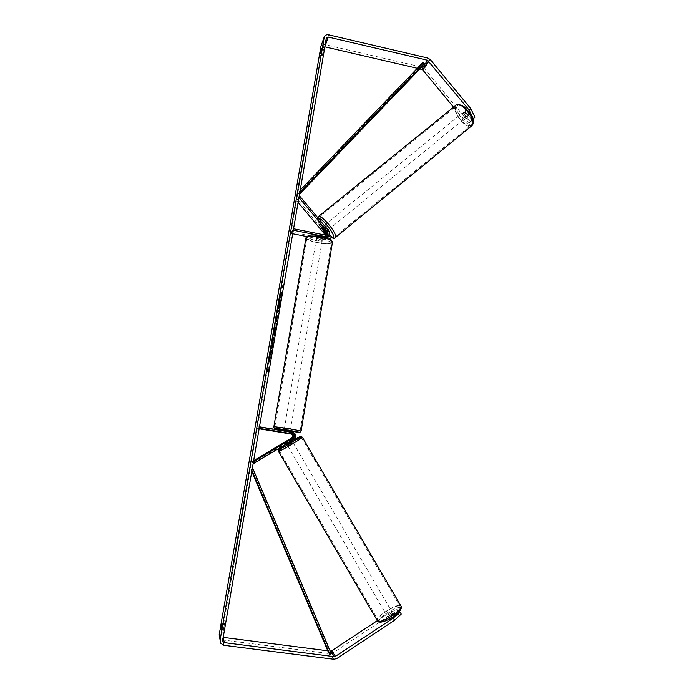 <?xml version="1.0" encoding="UTF-8"?>
<svg xmlns="http://www.w3.org/2000/svg" width="694" height="694" viewBox="0 0 694 694"><rect width="100%" height="100%" fill="white"/><g stroke="black" fill="none" stroke-linecap="round" stroke-linejoin="round"><path stroke-width="0.52" stroke-dasharray="3.47 2.6" d="M322.684 227.866L323.82 226.947L328.071 232.013L328.644 235.769M328.019 236.55L327.351 233.063L323.126 228.014L322.693 226.548L323.82 226.947M327.03 237.452L324.757 237.747L318.234 236.446L316.69 236.862L317.566 237.478L324.055 238.762L327.429 237.6M299.739 196.168L297.952 199.985L326.596 234.164C327.837 235.977 327.707 237.634 326.206 239.135L323.317 239.838L306.496 236.489M325.521 235.136L325.252 237.973L323.56 238.389L291.454 232.004L291.202 233.453L292.634 233.739M327.368 234.841L326.709 235.865L325 236.281L318.485 234.988L316.941 235.405L324.298 237.313L325.998 236.897L326.718 235.153M298.984 196.775L298.871 197.434M293.493 228.742L291.454 232.004M293.232 230.217L291.202 233.453M292.903 230.148L293.154 228.673M298.594 197.087L296.815 200.887L297.952 199.985M296.815 200.887L298.03 202.344M317.809 236.021L317.566 237.478M318.485 234.988L318.234 236.446M322.051 228.89L323.126 228.014M286.327 441.453L287.099 442.781L286.301 443.423L293.475 439.285C296.191 436.37 295.765 434.062 292.209 432.345L283.976 431.078L291.654 432.397C295.193 434.097 295.609 436.405 292.911 439.302L287.099 442.781M253.171 463.21L292.321 439.319C295.011 436.431 294.594 434.149 291.072 432.457L257.882 426.983L257.621 428.519L259.096 428.762M253.293 462.508L253.414 461.796M259.166 428.354L257.621 428.519M259.435 426.793L258.819 428.293M259.088 426.732L257.882 426.983M253.015 462.031L251.905 461.718L252.685 463.063M251.905 461.718L253.596 460.703M284.696 432.822L284.948 431.295M285.208 432.787L285.468 431.234M286.848 441.436L287.637 442.781M392.604 613.054C390.306 613.34 388.545 614.45 387.321 616.376L387.391 616.489C389.681 616.203 391.442 615.092 392.674 613.166L392.604 613.054M389.56 618.822L389.273 619.716L390.488 619.621L394.556 616.385L393.272 616.367L389.56 618.822L388.146 616.411L391.858 613.956L393.272 616.367M292.278 441.289L286.908 444.472M286.049 441.618L286.986 443.232L290.803 440.95L289.858 439.337M290.344 439.337L291.28 440.942L287.472 443.223M287.455 443.232L286.509 441.618M394.209 617.157L392.795 614.737L389.074 617.192L390.488 619.621M389.074 617.192L392.795 614.737M391.858 613.956L388.146 616.411M290.803 440.95L286.986 443.232M293.059 442.633L287.689 445.817L293.059 442.633M391.824 611.709C389.525 612.004 387.764 613.114 386.541 615.031L386.61 615.144C388.892 614.858 390.653 613.748 391.893 611.822L391.824 611.709M378.421 620.54C380.893 623.759 402.06 610.468 400.282 606.834L399.952 606.348C397.098 603.45 376.547 616.411 378.161 620.115L378.421 620.54M279.309 450.883C280.203 451.386 301.69 438.643 301.5 437.723L301.396 437.628C300.103 437.385 279.214 449.79 279.248 450.788L279.309 450.883M278.893 303.859C280.15 296.893 281.122 292.998 281.79 292.191L280.94 300.866C279.665 307.893 278.693 311.797 278.034 312.569L278.893 303.859M278.589 303.807C279.856 296.832 280.818 292.946 281.486 292.131L280.636 300.806C279.361 307.841 278.389 311.736 277.73 312.508L278.589 303.807M223.442 629.441L224.448 623.576L223.633 630.36L223.442 629.441L221.308 629.172M322.181 55.789L323.664 49.031L322.181 55.789L319.873 55.251M472.9 118.917L471.955 119.975L465.275 111.881L466.958 110.52L473.629 118.605M465.275 111.881L463.861 111.777L463.939 113.46L470.584 121.511L472.25 120.149L465.605 112.107L465.535 110.415L466.958 110.52M270.339 357.54L269.081 362.572L271.05 351.121L272.169 349.941L270.851 357.636L270.148 361.704L270.035 357.488L269.081 362.572M275.058 332.218L276.819 322.953L274.225 332.695L274.494 336.425L275.865 327.525M324.775 46.819L322.805 48.077L221.681 635.201L221.933 636.537L223.216 637.387M268.136 372.782L269.081 367.273L268.769 369.104L267.953 369.807L268.136 372.782L269.038 369.659M283.326 284.462L282.71 288.053L283.022 286.258L282.085 287.732L282.389 285.954L283.326 284.462L282.389 285.954M277.244 317.106L278.164 313.306L276.975 314.937L275.952 324.54L278.468 313.358L277.27 314.989L275.891 324.584L277.548 317.167M272.274 348.232L273.939 336.998L271.614 348.865L273.341 340.45L272.274 348.232L273.636 336.937L271.953 343.964L271.614 348.865M399.38 611.44L398.981 611.128L389.594 617.322L387.946 617.452L388.536 616.428L397.879 610.26L399.128 612.403L389.785 618.571L389.204 619.603L390.852 619.482L400.23 613.27L401.262 614.086M219.157 634.88L219.712 637.96L222.8 639.981L329.945 653.679L332.842 652.985L389.247 615.76L398.122 611.605L396.881 609.479L388.007 613.643L389.247 615.76M399.128 612.403L398.122 611.605M397.879 610.26L396.881 609.479M398.981 611.128L400.23 613.27M377.319 620.688L388.007 613.643M470.584 121.511L469.335 122.907L470.992 121.554L464.034 116.557L424.433 68.619L422.091 67.153L325.174 44.642C323.343 44.312 321.947 44.867 320.966 46.316L320.906 46.437M472.25 120.149L470.992 121.554M419.887 68.88L417.311 68.281M327.776 650.807L330.197 651.111M464.034 116.557L462.386 117.902L453.538 107.197M462.386 117.902L469.335 122.907M471.955 119.975L472.961 119.151M463.939 113.46L465.605 112.107M322.805 54.045L320.481 53.507M323.664 49.031L321.348 48.493M323.04 50.801L321.149 50.358M388.536 616.428L389.785 618.571M389.594 617.322L390.852 619.482M223.633 630.36L221.074 630.031M224.648 624.461L222.089 624.123M224.448 623.576L221.907 623.238M278.693 308.466L279.491 305.464L279.422 307.737L281.33 296.65L280.107 298.489L279.135 304.111L278.398 308.414L279.196 305.412L279.422 307.737M280.09 303.877L279.829 301.933L281.027 296.59L279.803 298.429L278.598 307.806M278.294 307.746L278.702 308.457M279.786 303.816L279.118 307.676M268.725 369.607L269.081 367.273M268.778 367.221L268.769 369.104M268.457 369.052L267.953 369.807M268.448 370.943L267.337 371.576L267.65 369.755M268.144 370.891L267.823 372.73M282.094 285.902L282.085 287.732M283.031 284.41L282.406 287.993L282.718 286.206L281.781 287.68M275.44 328.869L274.971 331.558M274.668 331.498L274.876 330.622M275.561 327.473L276.221 326.414M275.917 326.362L276.819 322.953M276.507 322.892L274.772 329.52M274.468 329.468L274.225 332.695M273.922 332.643L274.494 336.425M274.191 336.373L275.11 332.842M274.807 332.79L274.755 332.157M274.572 330.57L275.136 328.809M276.672 317.869L276.533 321.201L277.288 317.514L276.212 321.157L276.975 317.93M268.778 362.52L270.747 351.06L271.866 349.889L269.845 361.652L270.035 357.488M271.311 348.813L272.222 346.159M271.918 346.106L273.08 340.372L272.542 345.881M272.239 345.829L271.97 348.18M279.292 305.1L279.821 300.866L279.292 305.1M463.028 112.463L463.037 112.445C465.362 112.706 466.594 114.206 466.732 116.939L466.724 116.948C464.416 116.696 463.184 115.204 463.028 112.463M469.309 113.573L469.239 114.9L468.112 114.944L465.474 111.751L465.544 110.407L466.654 110.363L469.309 113.573L467.426 115.109L464.772 111.899L466.654 110.363M326.362 227.944L327.49 230.46C325.625 229.757 324.324 228.213 323.595 225.819L325.59 227.025M325.26 230.946L326.562 229.888L323.777 226.565L322.415 227.675M321.808 228.604L323.17 227.502L325.946 230.807L324.584 231.917M327.49 230.46L325.92 231.735M465.474 111.751L463.601 113.278L466.238 116.471L468.112 114.944M464.772 111.899L467.426 115.109M466.238 116.471L463.601 113.278M325.946 230.807L323.17 227.502M323.777 226.565L326.562 229.888M324.731 224.891L324.74 224.882C326.614 225.593 327.915 227.146 328.618 229.532L328.618 229.541C326.753 228.838 325.451 227.294 324.731 224.891L461.996 113.296C464.312 113.564 465.544 115.057 465.691 117.798L465.683 117.798C463.375 117.546 462.135 116.045 461.978 113.313M471.486 124.807C467.305 130.212 451.568 111.17 456.175 106.286L456.253 106.199C460.382 100.63 476.422 120.209 471.504 124.79L334.716 236.784C332.591 240.575 316.091 220.892 318.641 217.621L318.685 217.56C320.706 213.613 337.588 233.861 334.716 236.784L334.708 236.793M319.908 237.842L322.467 238.936C322.294 239.404 321.157 239.465 319.058 239.118L316.499 238.025C316.664 237.556 317.8 237.495 319.908 237.842M321.73 236.723L321.435 238.476L319.205 238.242L317.219 237.634L317.514 235.891L316.941 235.405L318.104 234.98L322.901 236.307L321.73 236.723L317.514 235.891M322.337 235.83L322.042 237.582L317.809 236.741L318.104 234.98M288.73 433.49L289.042 431.642L284.687 430.931L284.375 432.77M290.309 430.844L284.184 429.846M289.207 433.438L289.485 431.746M285.113 431.026L284.826 432.726M317.809 236.741L322.042 237.582M321.435 238.476L317.219 237.634M289.042 431.642L284.687 430.931M287.845 428.753L284.445 428.311L287.845 428.753M319.656 239.309L322.216 240.393C322.051 240.861 320.914 240.922 318.815 240.575L316.247 239.482C316.421 239.014 317.557 238.953 319.656 239.309M317.514 242.518C311.25 241.174 307.711 239.673 306.904 238.025C307.581 236.081 312.283 235.847 321.001 237.296C327.282 238.658 330.795 240.159 331.558 241.781C330.821 243.715 326.145 243.967 317.514 242.518M286.154 428.97L274.85 426.775L300.146 430.801L286.154 428.97M422.889 62.477L420.746 65.887L298.351 193.27L300.12 190.199M299.418 194.268L298.351 193.27M299.912 191.379L299.426 190.928M420.746 65.887L421.805 66.893M251.766 471.373L250.846 469.196L251.922 470.454M252.243 468.58L250.846 469.196M252.139 469.179L251.497 469.465M331.324 653.791L329.893 651.727L252.295 468.563M328.47 652.438L329.893 651.727M327.351 233.063L326.596 234.164M324.055 238.762L323.317 239.838M324.298 237.313L323.56 238.389M325.755 235.179L325 236.281M325.33 236.906L324.757 237.747M328.835 230.894L328.071 232.013M292.911 439.302L292.321 439.319M291.654 432.397L291.072 432.457M292.799 432.293L292.209 432.345M294.074 439.267L293.475 439.285M377.527 621.043L377.302 620.636C375.575 616.636 397.688 602.687 400.776 605.801L400.889 605.897M400.264 607.996C397.263 605.021 376.096 618.953 379.679 621.581C382.403 624.878 404.394 610.33 400.264 607.996M302.306 437.125L302.246 437.116C300.832 436.864 278.355 450.215 278.381 451.3L278.441 451.395M286.579 443.917L279.214 448.853M326.232 38.326L322.805 48.077M222.696 640.397L221.681 635.201M336.781 658.554L332.842 652.985M430.271 59.545L424.433 68.619M427.868 58.044L422.091 67.153M328.661 34.813L325.174 44.642M223.841 645.299L222.8 639.981M333.805 659.265L329.945 653.679M456.236 105.002L455.585 105.566C450.892 110.467 466.108 129.934 471.512 125.987M457.563 105.844C461.38 100.214 477.004 119.142 472.189 123.558C468.19 128.737 453.13 110.52 457.563 105.844M335.002 237.808C331.645 240.15 315.406 220.154 318.017 216.884L318.442 216.511M318.511 218.567L317.861 218.966C316.325 220.865 323.222 231.406 328.73 235.674M306.045 237.313L305.95 237.869C306.826 239.656 310.634 241.269 317.384 242.718C325.521 244.141 330.526 244.054 332.417 242.475M321.175 235.934C336.443 238.883 332.469 244.045 317.826 240.965C302.931 238.189 305.967 232.802 321.175 235.934M301.109 431.035L273.887 426.541M285.954 430.488L290.257 431.174L285.954 430.488M323.604 225.81L322.693 226.548M326.961 238.059L326.206 239.135M325.998 236.897L325.252 237.973M327.473 234.763L326.709 235.865M316.499 238.025L316.69 236.862M387.321 616.376L387.946 617.452M290.933 438.99L291.87 440.586M392.674 613.166L394.556 616.385M287.689 445.817L386.541 615.031M301.5 437.723L400.282 606.834M279.248 450.788L378.161 620.115M293.076 442.659L391.893 611.822M463.878 111.769L463.037 112.445M222.696 640.441L221.933 636.537M326.223 38.378L322.996 47.539M324.358 36.522L320.966 46.316M220.675 643.225L219.712 637.96M466.724 116.948L469.231 114.909M317.939 216.953C315.093 219.46 322.432 230.59 328.678 235.734M318.685 217.56L456.253 106.199M328.618 229.541L465.683 117.798M322.467 238.936L322.901 236.307M289.858 433.55L290.135 431.85M290.569 429.282L322.216 240.393M274.85 426.775L306.904 238.025M300.146 430.801L331.558 241.781M284.445 428.311L316.247 239.482"/><path stroke-width="1.04" d="M326.718 235.153L321.99 228.942L321.565 227.467L322.684 227.866L326.935 232.941L327.368 234.841M327.429 237.6L328.019 236.55M298.03 202.344L325.521 235.136M298.871 197.434L327.698 231.822L327.473 234.763L325.755 235.179L293.493 228.742M298.984 196.775L299.739 196.168L328.835 230.894C330.101 232.733 329.971 234.416 328.444 235.943L325.503 236.654L293.232 230.217M306.496 236.489L292.634 233.739M328.644 235.769L327.03 237.452M286.318 441.436L292.686 437.94C294.273 436.24 294.022 434.886 291.948 433.889L283.716 432.622L291.393 433.932C293.458 434.93 293.709 436.274 292.131 437.957L286.327 441.453M285.494 442.061L290.881 438.894L285.494 442.061M253.596 460.703L291.541 437.983C293.111 436.3 292.868 434.964 290.812 433.984L259.096 428.762M253.293 462.508L253.813 463.401L294.074 439.267C296.806 436.335 296.381 434.01 292.799 432.293L259.435 426.793M253.414 461.796L293.284 437.914C294.881 436.205 294.629 434.852 292.547 433.845L259.166 428.354M253.813 463.401L253.171 463.21M286.509 443.804L286.926 444.498L292.278 441.289M287.472 443.223L291.272 440.95M221.308 629.172L221.907 623.238L220.892 629.111M320.064 53.429L321.348 48.493L320.064 53.429M469.127 110.042L470.818 108.672L474.913 117.173L473.23 118.544L469.127 110.042L427.53 60.257L328.279 37.051L326.44 37.78L222.696 640.397L222.956 641.768L224.301 642.635L334.213 656.654L335.488 656.342L393.316 618.102L399.996 611.926L399.38 611.44M320.906 46.437L219.157 634.88L220.675 643.225L223.841 645.299L333.805 659.265L336.781 658.554L394.591 620.271L393.316 618.102M470.818 108.672L430.271 59.545L427.868 58.044L328.661 34.813C326.787 34.474 325.356 35.047 324.358 36.522L220.102 640.068M399.996 611.926L401.262 614.086L394.591 620.271M330.197 651.111L331.593 650.833L377.319 620.688M453.538 107.197L422.759 69.938L419.887 68.88M417.311 68.281L324.775 46.819M223.216 637.387L327.776 650.807M472.961 119.151L474.913 117.173M325.2 230.998L325.451 232.126L324.584 231.917L321.808 228.604L321.565 227.467L325.26 230.946M325.59 227.025L326.362 227.944M284.019 430.844L284.184 429.846L287.585 430.297L290.309 430.827L290.135 431.85M285.113 431.026L289.485 431.746M289.207 433.446L283.716 432.622L289.207 433.446M285.139 430.879L289.511 431.599M423.956 63.492L300.537 191.969L299.452 194.303L421.805 66.893L423.956 63.492L422.889 62.477L300.12 190.199M300.537 191.969L299.912 191.379M251.922 470.454L329.884 654.503L328.47 652.438L251.766 471.373M329.884 654.503L331.324 653.791L252.963 468.814L252.243 468.58M252.963 468.814L252.139 469.179M326.223 233.982L325.469 235.084M327.698 231.822L326.935 232.941M292.131 437.957L291.541 437.983M291.393 433.932L290.812 433.984M292.547 433.845L291.948 433.889M293.284 437.914L292.686 437.94M400.889 605.897L401.141 606.33C403.058 610.243 380.234 624.574 377.579 621.095L278.441 451.395M279.214 448.853C278.363 449.278 278.094 450.094 278.381 451.3L278.45 451.395C279.396 451.95 302.567 438.2 302.358 437.22L302.306 437.125M300.58 436.396L291.957 440.733L300.138 436.578C302.636 436.127 280.055 449.677 279.014 449.244L286.579 443.917M323.898 37.78L320.515 47.548M335.488 656.342L331.593 650.833M334.213 656.654L330.344 651.137M224.301 642.635L223.242 637.387M328.279 37.051L324.801 46.828M427.53 60.257L421.752 69.313M428.554 60.899L422.759 69.938M471.512 125.987L472.102 125.501C477.403 120.574 460.113 99.468 455.672 105.462L318.442 216.511M317.939 216.953L318.069 216.814C320.238 212.546 338.438 234.372 335.341 237.522L335.002 237.808M328.73 235.674C331.055 237.513 332.556 238.051 333.224 237.305C335.775 234.962 322.146 217.586 318.511 218.567M332.417 242.475L332.513 241.92C331.697 240.167 327.906 238.554 321.14 237.088C311.736 235.526 306.679 235.787 305.95 237.869L273.887 426.541M306.045 237.313L309.012 235.249C310.313 235.136 311.068 234.338 321.218 235.899C327.62 237.591 330.786 238.675 330.7 239.17L332.513 241.92L301.127 430.957L300.042 432.249L290.257 431.174C302.567 432.9 302.011 432.57 288.574 430.185C272.829 427.799 271.354 427.799 284.132 430.185C272.421 428.172 274.26 428.25 273.87 426.619L289.008 428.597L301.109 431.035M328.444 235.943L327.681 237.036M291.87 440.586L292.295 441.315M300.988 436.361L302.358 437.22L401.141 606.33C403.917 611.241 383.262 625.077 378.03 621.581M222.956 641.768L222.696 640.441M326.44 37.78L326.223 38.378M328.678 235.734C332.374 238.424 334.586 239.031 335.306 237.556L472.102 125.501C474.843 120.565 472.631 118.631 470.888 114.337L464.746 107.093C460.643 104.664 457.806 103.97 456.236 105.002M325.443 232.126L325.92 231.735"/></g></svg>
